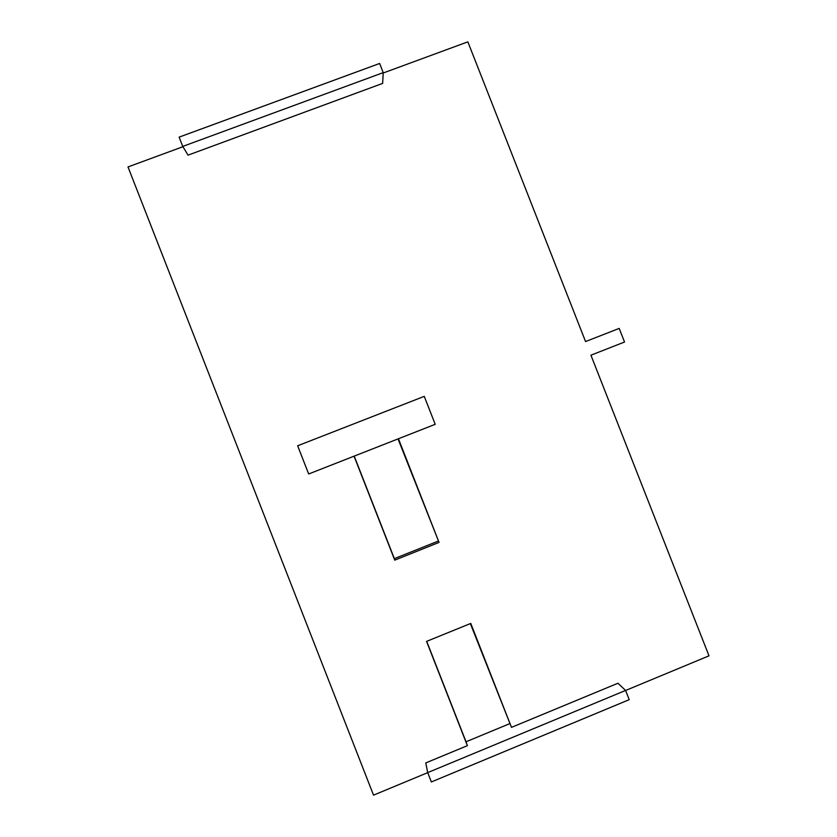 <?xml version="1.0" encoding="UTF-8"?>
<svg xmlns="http://www.w3.org/2000/svg" width="837" height="837" viewBox="0 0 837 837"><rect width="100%" height="100%" fill="white"/><g stroke="black" fill="none" stroke-linecap="round" stroke-linejoin="round"><path stroke-width="1.26" d="M426.567 641.393L470.771 623.419L511.491 727.374L617.936 683.243L625.595 690.441L427.707 772.614L425.782 762.915L467.381 745.662L426.567 641.393M470.352 623.586L511.491 727.374M509.576 723.723L466.021 741.77L467.381 745.662M466.021 741.77L426.713 641.33M398.443 438.745L439.038 542.407L394.761 560.141L354.061 456.165M398.025 438.912L439.038 542.407M438.065 541.141L394.342 558.635L394.761 560.141M394.342 558.635L354.218 456.102M625.605 690.473L709.002 655.831L590.922 355.202L624.538 342.019L619.192 328.407L585.565 341.559L467.852 41.85L383.21 72.997M383.231 72.631L382.635 83.397L188.043 155.148L182.759 146.412L179.128 137.132L379.642 63.466L383.231 72.631L182.759 146.412M427.717 772.645L373.532 795.15L127.998 166.94L182.937 146.716M427.707 772.614L431.358 781.957L629.215 699.659L625.595 690.441M297.648 445.786L424.254 396.361L435.209 424.317L308.675 473.983L297.648 445.786"/></g></svg>
